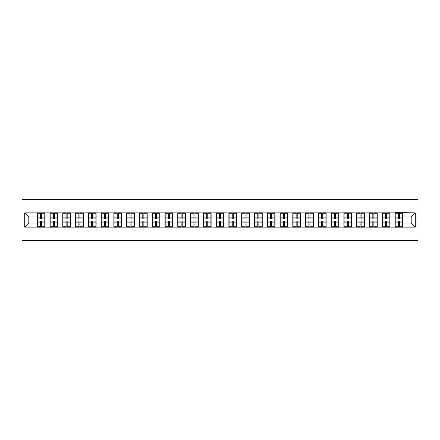 <?xml version="1.0" encoding="UTF-8"?>
<svg xmlns="http://www.w3.org/2000/svg" width="440" height="440" viewBox="0 0 440 440"><rect width="100%" height="100%" fill="white"/><g stroke="black" fill="none" stroke-linecap="round" stroke-linejoin="round"><path stroke-width="0.66" d="M22 240.482L418 240.482L418 199.518L22 199.518L22 240.482M411.202 223.031L411.202 216.97L402.804 216.97L402.804 223.031L411.202 223.031L415.294 227.128L415.294 212.872L395.021 212.625L395.021 216.97L390.027 216.97L390.027 223.031L395.021 223.031L395.021 216.97M415.294 227.128L24.706 227.128L24.706 212.872L37.197 212.872L37.197 216.97L28.798 216.97L28.798 223.031L37.197 223.031L37.197 216.97M395.021 212.872L37.197 212.872M395.021 223.031L395.021 227.128M390.027 223.031L390.027 227.128M390.027 212.872L390.027 216.97M377.245 223.031L382.245 223.031L382.245 216.97L377.245 216.97L377.245 227.128M382.245 223.031L382.245 227.128M382.245 212.872L382.245 216.97M377.245 212.872L377.245 216.97M364.463 223.031L369.463 223.031L369.463 216.97L364.463 216.97L364.463 227.128M369.463 223.031L369.463 227.128M369.463 212.872L369.463 216.97M364.463 212.872L364.463 216.97M351.687 223.031L356.681 223.031L356.681 216.97L351.687 216.97L351.687 227.128M356.681 223.031L356.681 227.128M356.681 212.872L356.681 216.97M351.687 212.872L351.687 216.97M338.905 223.031L343.904 223.031L343.904 216.97L338.905 216.97L338.905 227.128M343.904 223.031L343.904 227.128M343.904 212.872L343.904 216.97M338.905 212.872L338.905 216.97M326.128 223.031L331.122 223.031L331.122 216.97L326.128 216.97L326.128 227.128M331.122 223.031L331.122 227.128M331.122 212.872L331.122 216.97M326.128 212.872L326.128 216.97M313.346 223.031L318.346 223.031L318.346 216.97L313.346 216.97L313.346 227.128M318.346 223.031L318.346 227.128M318.346 212.872L318.346 216.97M313.346 212.872L313.346 216.97M300.57 223.031L305.564 223.031L305.564 216.97L300.57 216.97L300.57 227.128M305.564 223.031L305.564 227.128M305.564 212.872L305.564 216.97M300.57 212.872L300.57 216.97M287.788 223.031L292.787 223.031L292.787 216.97L287.788 216.97L287.788 227.128M292.787 223.031L292.787 227.128M292.787 212.872L292.787 216.97M287.788 212.872L287.788 216.97M275.011 223.031L280.005 223.031L280.005 216.97L275.011 216.97L275.011 227.128M280.005 223.031L280.005 227.128M280.005 212.872L280.005 216.97M275.011 212.872L275.011 216.97M262.229 223.031L267.228 223.031L267.228 216.97L262.229 216.97L262.229 227.128M267.228 223.031L267.228 227.128M267.228 212.872L267.228 216.97M262.229 212.872L262.229 216.97M249.453 223.031L254.447 223.031L254.447 216.97L249.453 216.97L249.453 227.128M254.447 223.031L254.447 227.128M254.447 212.872L254.447 216.97M249.453 212.872L249.453 216.97M236.671 223.031L241.67 223.031L241.67 216.97L236.671 216.97L236.671 227.128M241.67 223.031L241.67 227.128M241.67 212.872L241.67 216.97M236.671 212.872L236.671 216.97M223.889 223.031L228.888 223.031L228.888 216.97L223.889 216.97L223.889 227.128M228.888 223.031L228.888 227.128M228.888 212.872L228.888 216.97M223.889 212.872L223.889 216.97M211.112 223.031L216.112 223.031L216.112 216.97L211.112 216.97L211.112 227.128M216.112 223.031L216.112 227.128M216.112 212.872L216.112 216.97M211.112 212.872L211.112 216.97M198.33 223.031L203.33 223.031L203.33 216.97L198.33 216.97L198.33 227.128M203.33 223.031L203.33 227.128M203.33 212.872L203.33 216.97M198.33 212.872L198.33 216.97M185.554 223.031L190.548 223.031L190.548 216.97L185.554 216.97L185.554 227.128M190.548 223.031L190.548 227.128M190.548 212.872L190.548 216.97M185.554 212.872L185.554 216.97M172.772 223.031L177.771 223.031L177.771 216.97L172.772 216.97L172.772 227.128M177.771 223.031L177.771 227.128M177.771 212.872L177.771 216.97M172.772 212.872L172.772 216.97M159.995 223.031L164.989 223.031L164.989 216.97L159.995 216.97L159.995 227.128M164.989 223.031L164.989 227.128M164.989 212.872L164.989 216.97M159.995 212.872L159.995 216.97M147.213 223.031L152.213 223.031L152.213 216.97L147.213 216.97L147.213 227.128M152.213 223.031L152.213 227.128M152.213 212.872L152.213 216.97M147.213 212.872L147.213 216.97M134.437 223.031L139.43 223.031L139.43 216.97L134.437 216.97L134.437 227.128M139.43 223.031L139.43 227.128M139.43 212.872L139.43 216.97M134.437 212.872L134.437 216.97M121.655 223.031L126.654 223.031L126.654 216.97L121.655 216.97L121.655 227.128M126.654 223.031L126.654 227.128M126.654 212.872L126.654 216.97M121.655 212.872L121.655 216.97M108.878 223.031L113.872 223.031L113.872 216.97L108.878 216.97L108.878 227.128M113.872 223.031L113.872 227.128M113.872 212.872L113.872 216.97M108.878 212.872L108.878 216.97M96.096 223.031L101.096 223.031L101.096 216.97L96.096 216.97L96.096 227.128M101.096 223.031L101.096 227.128M101.096 212.872L101.096 216.97M96.096 212.872L96.096 216.97M83.32 223.031L88.314 223.031L88.314 216.97L83.32 216.97L83.32 227.128M88.314 223.031L88.314 227.128M88.314 212.872L88.314 216.97M83.32 212.872L83.32 216.97M70.538 223.031L75.537 223.031L75.537 216.97L70.538 216.97L70.538 227.128M75.537 223.031L75.537 227.128M75.537 212.872L75.537 216.97M70.538 212.872L70.538 216.97M57.756 223.031L62.755 223.031L62.755 216.97L57.756 216.97L57.756 227.128M62.755 223.031L62.755 227.128M62.755 212.872L62.755 216.97M57.756 212.872L57.756 216.97M44.979 223.031L49.973 223.031L49.973 216.97L44.979 216.97L44.979 227.128M49.973 223.031L49.973 227.128M49.973 212.872L49.973 216.97M44.979 212.872L44.979 216.97M37.197 223.031L37.197 227.128M28.798 223.031L24.706 227.128M24.706 212.872L28.798 216.97M402.804 223.031L402.804 227.128M402.804 212.872L402.804 216.97M415.294 212.872L411.202 216.97M44.776 221.106L44.776 227.167L41.619 227.167L41.619 221.106L44.776 221.106L44.776 212.834L41.619 212.834L41.619 213.73L44.776 213.73M37.4 217.096L40.557 217.096L40.557 212.834L37.4 212.834L37.4 221.106L40.557 221.106L40.557 227.167L37.4 227.167L37.4 226.27L40.557 226.27M40.557 215.908L41.619 215.908M41.619 213.857L40.557 213.857M40.557 217.107L41.619 217.107M40.557 217.096L40.557 218.895L37.4 218.895M37.4 213.73L40.557 213.73M40.557 222.893L41.619 222.893M40.557 226.144L41.619 226.144M40.557 224.092L41.619 224.092M37.4 221.106L37.4 226.27M41.619 226.27L44.776 226.27M41.619 213.73L41.619 218.895L44.776 218.895M57.552 221.106L57.552 227.167L54.401 227.167L54.401 221.106L57.552 221.106L57.552 212.834L54.401 212.834L54.401 213.73L57.552 213.73M50.182 217.096L53.334 217.096L53.334 212.834L50.182 212.834L50.182 221.106L53.334 221.106L53.334 227.167L50.182 227.167L50.182 226.27L53.334 226.27M53.334 215.908L54.401 215.908M54.401 213.857L53.334 213.857M53.334 217.107L54.401 217.107M53.334 217.096L53.334 218.895L50.182 218.895M50.182 213.73L53.334 213.73M53.334 222.893L54.401 222.893M53.334 226.144L54.401 226.144M53.334 224.092L54.401 224.092M50.182 221.106L50.182 226.27M54.401 226.27L57.552 226.27M54.401 213.73L54.401 218.895L57.552 218.895M70.334 221.106L70.334 227.167L67.177 227.167L67.177 221.106L70.334 221.106L70.334 212.834L67.177 212.834L67.177 213.73L70.334 213.73M62.959 217.096L66.115 217.096L66.115 212.834L62.959 212.834L62.959 221.106L66.115 221.106L66.115 227.167L62.959 227.167L62.959 226.27L66.115 226.27M66.115 215.908L67.177 215.908M67.177 213.857L66.115 213.857M66.115 217.107L67.177 217.107M66.115 217.096L66.115 218.895L62.959 218.895M62.959 213.73L66.115 213.73M66.115 222.893L67.177 222.893M66.115 226.144L67.177 226.144M66.115 224.092L67.177 224.092M62.959 221.106L62.959 226.27M67.177 226.27L70.334 226.27M67.177 213.73L67.177 218.895L70.334 218.895M83.111 221.106L83.111 227.167L79.959 227.167L79.959 221.106L83.111 221.106L83.111 212.834L79.959 212.834L79.959 213.73L83.111 213.73M75.741 217.096L78.892 217.096L78.892 212.834L75.741 212.834L75.741 221.106L78.892 221.106L78.892 227.167L75.741 227.167L75.741 226.27L78.892 226.27M78.892 215.908L79.959 215.908M79.959 213.857L78.892 213.857M78.892 217.107L79.959 217.107M78.892 217.096L78.892 218.895L75.741 218.895M75.741 213.73L78.892 213.73M78.892 222.893L79.959 222.893M78.892 226.144L79.959 226.144M78.892 224.092L79.959 224.092M75.741 221.106L75.741 226.27M79.959 226.27L83.111 226.27M79.959 213.73L79.959 218.895L83.111 218.895M95.892 221.106L95.892 227.167L92.736 227.167L92.736 221.106L95.892 221.106L95.892 212.834L92.736 212.834L92.736 213.73L95.892 213.73M88.517 217.096L91.674 217.096L91.674 212.834L88.517 212.834L88.517 221.106L91.674 221.106L91.674 227.167L88.517 227.167L88.517 226.27L91.674 226.27M91.674 215.908L92.736 215.908M92.736 213.857L91.674 213.857M91.674 217.107L92.736 217.107M91.674 217.096L91.674 218.895L88.517 218.895M88.517 213.73L91.674 213.73M91.674 222.893L92.736 222.893M91.674 226.144L92.736 226.144M91.674 224.092L92.736 224.092M88.517 221.106L88.517 226.27M92.736 226.27L95.892 226.27M92.736 213.73L92.736 218.895L95.892 218.895M108.669 221.106L108.669 227.167L105.517 227.167L105.517 221.106L108.669 221.106L108.669 212.834L105.517 212.834L105.517 213.73L108.669 213.73M101.299 217.096L104.451 217.096L104.451 212.834L101.299 212.834L101.299 221.106L104.451 221.106L104.451 227.167L101.299 227.167L101.299 226.27L104.451 226.27M104.451 215.908L105.517 215.908M105.517 213.857L104.451 213.857M104.451 217.107L105.517 217.107M104.451 217.096L104.451 218.895L101.299 218.895M101.299 213.73L104.451 213.73M104.451 222.893L105.517 222.893M104.451 226.144L105.517 226.144M104.451 224.092L105.517 224.092M101.299 221.106L101.299 226.27M105.517 226.27L108.669 226.27M105.517 213.73L105.517 218.895L108.669 218.895M121.451 221.106L121.451 227.167L118.294 227.167L118.294 221.106L121.451 221.106L121.451 212.834L118.294 212.834L118.294 213.73L121.451 213.73M114.076 217.096L117.233 217.096L117.233 212.834L114.076 212.834L114.076 221.106L117.233 221.106L117.233 227.167L114.076 227.167L114.076 226.27L117.233 226.27M117.233 215.908L118.294 215.908M118.294 213.857L117.233 213.857M117.233 217.107L118.294 217.107M117.233 217.096L117.233 218.895L114.076 218.895M114.076 213.73L117.233 213.73M117.233 222.893L118.294 222.893M117.233 226.144L118.294 226.144M117.233 224.092L118.294 224.092M114.076 221.106L114.076 226.27M118.294 226.27L121.451 226.27M118.294 213.73L118.294 218.895L121.451 218.895M134.228 221.106L134.228 227.167L131.076 227.167L131.076 221.106L134.228 221.106L134.228 212.834L131.076 212.834L131.076 213.73L134.228 213.73M126.858 217.096L130.009 217.096L130.009 212.834L126.858 212.834L126.858 221.106L130.009 221.106L130.009 227.167L126.858 227.167L126.858 226.27L130.009 226.27M130.009 215.908L131.076 215.908M131.076 213.857L130.009 213.857M130.009 217.107L131.076 217.107M130.009 217.096L130.009 218.895L126.858 218.895M126.858 213.73L130.009 213.73M130.009 222.893L131.076 222.893M130.009 226.144L131.076 226.144M130.009 224.092L131.076 224.092M126.858 221.106L126.858 226.27M131.076 226.27L134.228 226.27M131.076 213.73L131.076 218.895L134.228 218.895M147.01 221.106L147.01 227.167L143.858 227.167L143.858 221.106L147.01 221.106L147.01 212.834L143.858 212.834L143.858 213.73L147.01 213.73M139.634 217.096L142.791 217.096L142.791 212.834L139.634 212.834L139.634 221.106L142.791 221.106L142.791 227.167L139.634 227.167L139.634 226.27L142.791 226.27M142.791 215.908L143.858 215.908M143.858 213.857L142.791 213.857M142.791 217.107L143.858 217.107M142.791 217.096L142.791 218.895L139.634 218.895M139.634 213.73L142.791 213.73M142.791 222.893L143.858 222.893M142.791 226.144L143.858 226.144M142.791 224.092L143.858 224.092M139.634 221.106L139.634 226.27M143.858 226.27L147.01 226.27M143.858 213.73L143.858 218.895L147.01 218.895M159.791 221.106L159.791 227.167L156.635 227.167L156.635 221.106L159.791 221.106L159.791 212.834L156.635 212.834L156.635 213.73L159.791 213.73M152.416 217.096L155.568 217.096L155.568 212.834L152.416 212.834L152.416 221.106L155.568 221.106L155.568 227.167L152.416 227.167L152.416 226.27L155.568 226.27M155.568 215.908L156.635 215.908M156.635 213.857L155.568 213.857M155.568 217.107L156.635 217.107M155.568 217.096L155.568 218.895L152.416 218.895M152.416 213.73L155.568 213.73M155.568 222.893L156.635 222.893M155.568 226.144L156.635 226.144M155.568 224.092L156.635 224.092M152.416 221.106L152.416 226.27M156.635 226.27L159.791 226.27M156.635 213.73L156.635 218.895L159.791 218.895M172.568 221.106L172.568 227.167L169.416 227.167L169.416 221.106L172.568 221.106L172.568 212.834L169.416 212.834L169.416 213.73L172.568 213.73M165.198 217.096L168.35 217.096L168.35 212.834L165.198 212.834L165.198 221.106L168.35 221.106L168.35 227.167L165.198 227.167L165.198 226.27L168.35 226.27M168.35 215.908L169.416 215.908M169.416 213.857L168.35 213.857M168.35 217.107L169.416 217.107M168.35 217.096L168.35 218.895L165.198 218.895M165.198 213.73L168.35 213.73M168.35 222.893L169.416 222.893M168.35 226.144L169.416 226.144M168.35 224.092L169.416 224.092M165.198 221.106L165.198 226.27M169.416 226.27L172.568 226.27M169.416 213.73L169.416 218.895L172.568 218.895M185.35 221.106L185.35 227.167L182.193 227.167L182.193 221.106L185.35 221.106L185.35 212.834L182.193 212.834L182.193 213.73L185.35 213.73M177.975 217.096L181.132 217.096L181.132 212.834L177.975 212.834L177.975 221.106L181.132 221.106L181.132 227.167L177.975 227.167L177.975 226.27L181.132 226.27M181.132 215.908L182.193 215.908M182.193 213.857L181.132 213.857M181.132 217.107L182.193 217.107M181.132 217.096L181.132 218.895L177.975 218.895M177.975 213.73L181.132 213.73M181.132 222.893L182.193 222.893M181.132 226.144L182.193 226.144M181.132 224.092L182.193 224.092M177.975 221.106L177.975 226.27M182.193 226.27L185.35 226.27M182.193 213.73L182.193 218.895L185.35 218.895M198.127 221.106L198.127 227.167L194.975 227.167L194.975 221.106L198.127 221.106L198.127 212.834L194.975 212.834L194.975 213.73L198.127 213.73M190.757 217.096L193.908 217.096L193.908 212.834L190.757 212.834L190.757 221.106L193.908 221.106L193.908 227.167L190.757 227.167L190.757 226.27L193.908 226.27M193.908 215.908L194.975 215.908M194.975 213.857L193.908 213.857M193.908 217.107L194.975 217.107M193.908 217.096L193.908 218.895L190.757 218.895M190.757 213.73L193.908 213.73M193.908 222.893L194.975 222.893M193.908 226.144L194.975 226.144M193.908 224.092L194.975 224.092M190.757 221.106L190.757 226.27M194.975 226.27L198.127 226.27M194.975 213.73L194.975 218.895L198.127 218.895M210.909 221.106L210.909 227.167L207.752 227.167L207.752 221.106L210.909 221.106L210.909 212.834L207.752 212.834L207.752 213.73L210.909 213.73M203.533 217.096L206.69 217.096L206.69 212.834L203.533 212.834L203.533 221.106L206.69 221.106L206.69 227.167L203.533 227.167L203.533 226.27L206.69 226.27M206.69 215.908L207.752 215.908M207.752 213.857L206.69 213.857M206.69 217.107L207.752 217.107M206.69 217.096L206.69 218.895L203.533 218.895M203.533 213.73L206.69 213.73M206.69 222.893L207.752 222.893M206.69 226.144L207.752 226.144M206.69 224.092L207.752 224.092M203.533 221.106L203.533 226.27M207.752 226.27L210.909 226.27M207.752 213.73L207.752 218.895L210.909 218.895M223.685 221.106L223.685 227.167L220.534 227.167L220.534 221.106L223.685 221.106L223.685 212.834L220.534 212.834L220.534 213.73L223.685 213.73M216.315 217.096L219.466 217.096L219.466 212.834L216.315 212.834L216.315 221.106L219.466 221.106L219.466 227.167L216.315 227.167L216.315 226.27L219.466 226.27M219.466 215.908L220.534 215.908M220.534 213.857L219.466 213.857M219.466 217.107L220.534 217.107M219.466 217.096L219.466 218.895L216.315 218.895M216.315 213.73L219.466 213.73M219.466 222.893L220.534 222.893M219.466 226.144L220.534 226.144M219.466 224.092L220.534 224.092M216.315 221.106L216.315 226.27M220.534 226.27L223.685 226.27M220.534 213.73L220.534 218.895L223.685 218.895M236.467 221.106L236.467 227.167L233.31 227.167L233.31 221.106L236.467 221.106L236.467 212.834L233.31 212.834L233.31 213.73L236.467 213.73M229.091 217.096L232.249 217.096L232.249 212.834L229.091 212.834L229.091 221.106L232.249 221.106L232.249 227.167L229.091 227.167L229.091 226.27L232.249 226.27M232.249 215.908L233.31 215.908M233.31 213.857L232.249 213.857M232.249 217.107L233.31 217.107M232.249 217.096L232.249 218.895L229.091 218.895M229.091 213.73L232.249 213.73M232.249 222.893L233.31 222.893M232.249 226.144L233.31 226.144M232.249 224.092L233.31 224.092M229.091 221.106L229.091 226.27M233.31 226.27L236.467 226.27M233.31 213.73L233.31 218.895L236.467 218.895M249.244 221.106L249.244 227.167L246.092 227.167L246.092 221.106L249.244 221.106L249.244 212.834L246.092 212.834L246.092 213.73L249.244 213.73M241.874 217.096L245.025 217.096L245.025 212.834L241.874 212.834L241.874 221.106L245.025 221.106L245.025 227.167L241.874 227.167L241.874 226.27L245.025 226.27M245.025 215.908L246.092 215.908M246.092 213.857L245.025 213.857M245.025 217.107L246.092 217.107M245.025 217.096L245.025 218.895L241.874 218.895M241.874 213.73L245.025 213.73M245.025 222.893L246.092 222.893M245.025 226.144L246.092 226.144M245.025 224.092L246.092 224.092M241.874 221.106L241.874 226.27M246.092 226.27L249.244 226.27M246.092 213.73L246.092 218.895L249.244 218.895M262.026 221.106L262.026 227.167L258.869 227.167L258.869 221.106L262.026 221.106L262.026 212.834L258.869 212.834L258.869 213.73L262.026 213.73M254.65 217.096L257.807 217.096L257.807 212.834L254.65 212.834L254.65 221.106L257.807 221.106L257.807 227.167L254.65 227.167L254.65 226.27L257.807 226.27M257.807 215.908L258.869 215.908M258.869 213.857L257.807 213.857M257.807 217.107L258.869 217.107M257.807 217.096L257.807 218.895L254.65 218.895M254.65 213.73L257.807 213.73M257.807 222.893L258.869 222.893M257.807 226.144L258.869 226.144M257.807 224.092L258.869 224.092M254.65 221.106L254.65 226.27M258.869 226.27L262.026 226.27M258.869 213.73L258.869 218.895L262.026 218.895M274.802 221.106L274.802 227.167L271.651 227.167L271.651 221.106L274.802 221.106L274.802 212.834L271.651 212.834L271.651 213.73L274.802 213.73M267.432 217.096L270.584 217.096L270.584 212.834L267.432 212.834L267.432 221.106L270.584 221.106L270.584 227.167L267.432 227.167L267.432 226.27L270.584 226.27M270.584 215.908L271.651 215.908M271.651 213.857L270.584 213.857M270.584 217.107L271.651 217.107M270.584 217.096L270.584 218.895L267.432 218.895M267.432 213.73L270.584 213.73M270.584 222.893L271.651 222.893M270.584 226.144L271.651 226.144M270.584 224.092L271.651 224.092M267.432 221.106L267.432 226.27M271.651 226.27L274.802 226.27M271.651 213.73L271.651 218.895L274.802 218.895M287.584 221.106L287.584 227.167L284.433 227.167L284.433 221.106L287.584 221.106L287.584 212.834L284.433 212.834L284.433 213.73L287.584 213.73M280.209 217.096L283.366 217.096L283.366 212.834L280.209 212.834L280.209 221.106L283.366 221.106L283.366 227.167L280.209 227.167L280.209 226.27L283.366 226.27M283.366 215.908L284.433 215.908M284.433 213.857L283.366 213.857M283.366 217.107L284.433 217.107M283.366 217.096L283.366 218.895L280.209 218.895M280.209 213.73L283.366 213.73M283.366 222.893L284.433 222.893M283.366 226.144L284.433 226.144M283.366 224.092L284.433 224.092M280.209 221.106L280.209 226.27M284.433 226.27L287.584 226.27M284.433 213.73L284.433 218.895L287.584 218.895M300.366 221.106L300.366 227.167L297.209 227.167L297.209 221.106L300.366 221.106L300.366 212.834L297.209 212.834L297.209 213.73L300.366 213.73M292.991 217.096L296.142 217.096L296.142 212.834L292.991 212.834L292.991 221.106L296.142 221.106L296.142 227.167L292.991 227.167L292.991 226.27L296.142 226.27M296.142 215.908L297.209 215.908M297.209 213.857L296.142 213.857M296.142 217.107L297.209 217.107M296.142 217.096L296.142 218.895L292.991 218.895M292.991 213.73L296.142 213.73M296.142 222.893L297.209 222.893M296.142 226.144L297.209 226.144M296.142 224.092L297.209 224.092M292.991 221.106L292.991 226.27M297.209 226.27L300.366 226.27M297.209 213.73L297.209 218.895L300.366 218.895M313.143 221.106L313.143 227.167L309.991 227.167L309.991 221.106L313.143 221.106L313.143 212.834L309.991 212.834L309.991 213.73L313.143 213.73M305.773 217.096L308.924 217.096L308.924 212.834L305.773 212.834L305.773 221.106L308.924 221.106L308.924 227.167L305.773 227.167L305.773 226.27L308.924 226.27M308.924 215.908L309.991 215.908M309.991 213.857L308.924 213.857M308.924 217.107L309.991 217.107M308.924 217.096L308.924 218.895L305.773 218.895M305.773 213.73L308.924 213.73M308.924 222.893L309.991 222.893M308.924 226.144L309.991 226.144M308.924 224.092L309.991 224.092M305.773 221.106L305.773 226.27M309.991 226.27L313.143 226.27M309.991 213.73L309.991 218.895L313.143 218.895M325.925 221.106L325.925 227.167L322.768 227.167L322.768 221.106L325.925 221.106L325.925 212.834L322.768 212.834L322.768 213.73L325.925 213.73M318.549 217.096L321.706 217.096L321.706 212.834L318.549 212.834L318.549 221.106L321.706 221.106L321.706 227.167L318.549 227.167L318.549 226.27L321.706 226.27M321.706 215.908L322.768 215.908M322.768 213.857L321.706 213.857M321.706 217.107L322.768 217.107M321.706 217.096L321.706 218.895L318.549 218.895M318.549 213.73L321.706 213.73M321.706 222.893L322.768 222.893M321.706 226.144L322.768 226.144M321.706 224.092L322.768 224.092M318.549 221.106L318.549 226.27M322.768 226.27L325.925 226.27M322.768 213.73L322.768 218.895L325.925 218.895M338.701 221.106L338.701 227.167L335.55 227.167L335.55 221.106L338.701 221.106L338.701 212.834L335.55 212.834L335.55 213.73L338.701 213.73M331.331 217.096L334.483 217.096L334.483 212.834L331.331 212.834L331.331 221.106L334.483 221.106L334.483 227.167L331.331 227.167L331.331 226.27L334.483 226.27M334.483 215.908L335.55 215.908M335.55 213.857L334.483 213.857M334.483 217.107L335.55 217.107M334.483 217.096L334.483 218.895L331.331 218.895M331.331 213.73L334.483 213.73M334.483 222.893L335.55 222.893M334.483 226.144L335.55 226.144M334.483 224.092L335.55 224.092M331.331 221.106L331.331 226.27M335.55 226.27L338.701 226.27M335.55 213.73L335.55 218.895L338.701 218.895M351.483 221.106L351.483 227.167L348.326 227.167L348.326 221.106L351.483 221.106L351.483 212.834L348.326 212.834L348.326 213.73L351.483 213.73M344.108 217.096L347.264 217.096L347.264 212.834L344.108 212.834L344.108 221.106L347.264 221.106L347.264 227.167L344.108 227.167L344.108 226.27L347.264 226.27M347.264 215.908L348.326 215.908M348.326 213.857L347.264 213.857M347.264 217.107L348.326 217.107M347.264 217.096L347.264 218.895L344.108 218.895M344.108 213.73L347.264 213.73M347.264 222.893L348.326 222.893M347.264 226.144L348.326 226.144M347.264 224.092L348.326 224.092M344.108 221.106L344.108 226.27M348.326 226.27L351.483 226.27M348.326 213.73L348.326 218.895L351.483 218.895M364.26 221.106L364.26 227.167L361.108 227.167L361.108 221.106L364.26 221.106L364.26 212.834L361.108 212.834L361.108 213.73L364.26 213.73M356.889 217.096L360.041 217.096L360.041 212.834L356.889 212.834L356.889 221.106L360.041 221.106L360.041 227.167L356.889 227.167L356.889 226.27L360.041 226.27M360.041 215.908L361.108 215.908M361.108 213.857L360.041 213.857M360.041 217.107L361.108 217.107M360.041 217.096L360.041 218.895L356.889 218.895M356.889 213.73L360.041 213.73M360.041 222.893L361.108 222.893M360.041 226.144L361.108 226.144M360.041 224.092L361.108 224.092M356.889 221.106L356.889 226.27M361.108 226.27L364.26 226.27M361.108 213.73L361.108 218.895L364.26 218.895M377.042 221.106L377.042 227.167L373.885 227.167L373.885 221.106L377.042 221.106L377.042 212.834L373.885 212.834L373.885 213.73L377.042 213.73M369.666 217.096L372.823 217.096L372.823 212.834L369.666 212.834L369.666 221.106L372.823 221.106L372.823 227.167L369.666 227.167L369.666 226.27L372.823 226.27M372.823 215.908L373.885 215.908M373.885 213.857L372.823 213.857M372.823 217.107L373.885 217.107M372.823 217.096L372.823 218.895L369.666 218.895M369.666 213.73L372.823 213.73M372.823 222.893L373.885 222.893M372.823 226.144L373.885 226.144M372.823 224.092L373.885 224.092M369.666 221.106L369.666 226.27M373.885 226.27L377.042 226.27M373.885 213.73L373.885 218.895L377.042 218.895M389.818 221.106L389.818 227.167L386.667 227.167L386.667 221.106L389.818 221.106L389.818 212.834L386.667 212.834L386.667 213.73L389.818 213.73M382.448 217.096L385.6 217.096L385.6 212.834L382.448 212.834L382.448 221.106L385.6 221.106L385.6 227.167L382.448 227.167L382.448 226.27L385.6 226.27M385.6 215.908L386.667 215.908M386.667 213.857L385.6 213.857M385.6 217.107L386.667 217.107M385.6 217.096L385.6 218.895L382.448 218.895M382.448 213.73L385.6 213.73M385.6 222.893L386.667 222.893M385.6 226.144L386.667 226.144M385.6 224.092L386.667 224.092M382.448 221.106L382.448 226.27M386.667 226.27L389.818 226.27M386.667 213.73L386.667 218.895L389.818 218.895M402.6 221.106L402.6 227.167L399.443 227.167L399.443 221.106L402.6 221.106L402.6 212.834L399.443 212.834L399.443 213.73L402.6 213.73M395.225 217.096L398.382 217.096L398.382 212.834L395.225 212.834L395.225 221.106L398.382 221.106L398.382 227.167L395.225 227.167L395.225 226.27L398.382 226.27M398.382 215.908L399.443 215.908M399.443 213.857L398.382 213.857M398.382 217.107L399.443 217.107M398.382 217.096L398.382 218.895L395.225 218.895M395.225 213.73L398.382 213.73M398.382 222.893L399.443 222.893M398.382 226.144L399.443 226.144M398.382 224.092L399.443 224.092M395.225 221.106L395.225 226.27M399.443 226.27L402.6 226.27M399.443 213.73L399.443 218.895L402.6 218.895M37.4 222.904L40.557 222.904M41.619 222.904L44.776 222.904M41.619 217.096L44.776 217.096M50.182 222.904L53.334 222.904M54.401 222.904L57.552 222.904M54.401 217.096L57.552 217.096M62.959 222.904L66.115 222.904M67.177 222.904L70.334 222.904M67.177 217.096L70.334 217.096M75.741 222.904L78.892 222.904M79.959 222.904L83.111 222.904M79.959 217.096L83.111 217.096M88.517 222.904L91.674 222.904M92.736 222.904L95.892 222.904M92.736 217.096L95.892 217.096M101.299 222.904L104.451 222.904M105.517 222.904L108.669 222.904M105.517 217.096L108.669 217.096M114.076 222.904L117.233 222.904M118.294 222.904L121.451 222.904M118.294 217.096L121.451 217.096M126.858 222.904L130.009 222.904M131.076 222.904L134.228 222.904M131.076 217.096L134.228 217.096M139.634 222.904L142.791 222.904M143.858 222.904L147.01 222.904M143.858 217.096L147.01 217.096M152.416 222.904L155.568 222.904M156.635 222.904L159.791 222.904M156.635 217.096L159.791 217.096M165.198 222.904L168.35 222.904M169.416 222.904L172.568 222.904M169.416 217.096L172.568 217.096M177.975 222.904L181.132 222.904M182.193 222.904L185.35 222.904M182.193 217.096L185.35 217.096M190.757 222.904L193.908 222.904M194.975 222.904L198.127 222.904M194.975 217.096L198.127 217.096M203.533 222.904L206.69 222.904M207.752 222.904L210.909 222.904M207.752 217.096L210.909 217.096M216.315 222.904L219.466 222.904M220.534 222.904L223.685 222.904M220.534 217.096L223.685 217.096M229.091 222.904L232.249 222.904M233.31 222.904L236.467 222.904M233.31 217.096L236.467 217.096M241.874 222.904L245.025 222.904M246.092 222.904L249.244 222.904M246.092 217.096L249.244 217.096M254.65 222.904L257.807 222.904M258.869 222.904L262.026 222.904M258.869 217.096L262.026 217.096M267.432 222.904L270.584 222.904M271.651 222.904L274.802 222.904M271.651 217.096L274.802 217.096M280.209 222.904L283.366 222.904M284.433 222.904L287.584 222.904M284.433 217.096L287.584 217.096M292.991 222.904L296.142 222.904M297.209 222.904L300.366 222.904M297.209 217.096L300.366 217.096M305.773 222.904L308.924 222.904M309.991 222.904L313.143 222.904M309.991 217.096L313.143 217.096M318.549 222.904L321.706 222.904M322.768 222.904L325.925 222.904M322.768 217.096L325.925 217.096M331.331 222.904L334.483 222.904M335.55 222.904L338.701 222.904M335.55 217.096L338.701 217.096M344.108 222.904L347.264 222.904M348.326 222.904L351.483 222.904M348.326 217.096L351.483 217.096M356.889 222.904L360.041 222.904M361.108 222.904L364.26 222.904M361.108 217.096L364.26 217.096M369.666 222.904L372.823 222.904M373.885 222.904L377.042 222.904M373.885 217.096L377.042 217.096M382.448 222.904L385.6 222.904M386.667 222.904L389.818 222.904M386.667 217.096L389.818 217.096M395.225 222.904L398.382 222.904M399.443 222.904L402.6 222.904M399.443 217.096L402.6 217.096"/></g></svg>
